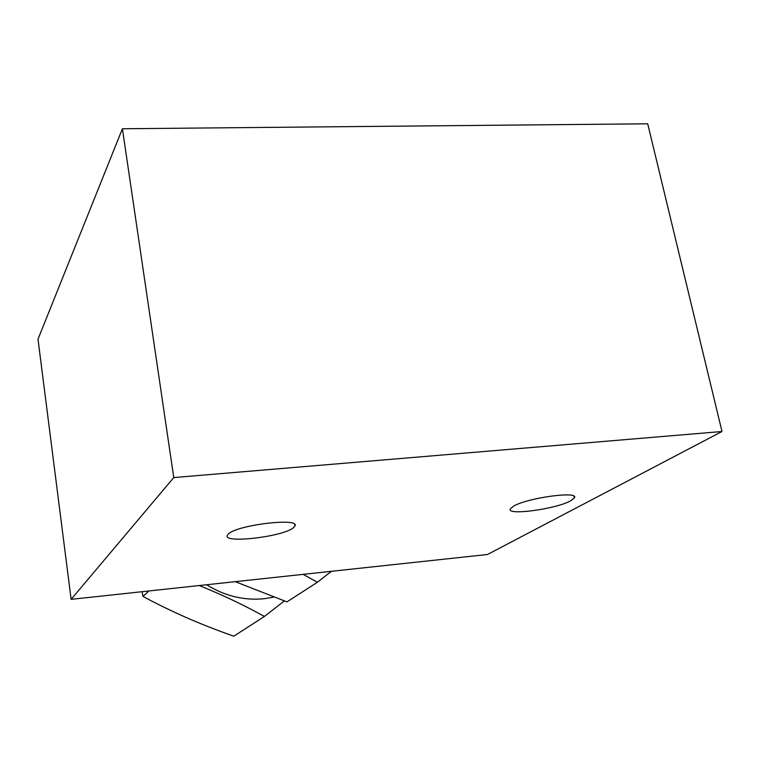 <?xml version="1.0" encoding="UTF-8"?>
<svg xmlns="http://www.w3.org/2000/svg" width="760" height="760" viewBox="0 0 760 760"><rect width="100%" height="100%" fill="white"/><g stroke="black" fill="none" stroke-linecap="round" stroke-linejoin="round"><path stroke-width="1.14" d="M647.71 123.804L722 431.499L173.764 477.574L122.407 128.763L647.71 123.804M722 431.499L487.492 554.496L71.127 599.346L38 339.207L122.407 128.763M173.764 477.574L71.127 599.346M293.522 527.678C283.556 536.636 223.298 543.827 227.268 535.477L228.351 534.014C236.806 524.951 300.162 517.37 294.975 525.948L293.522 527.678M570.827 500.707C556.329 509.095 505.647 515.936 510.416 508.81L513.389 506.293C526.756 497.847 580.032 490.589 574.341 497.942L570.827 500.707M303.135 574.351L317.404 582.245L286.976 601.882L235.23 581.666M148.893 590.966L143.041 596.467C171.237 611.667 201.495 624.91 233.814 636.196L264.433 616.436L284.316 600.951M199.243 585.542C221.948 594.672 243.675 604.969 264.433 616.436M142.044 591.698L143.041 596.467M317.404 582.245L331.455 571.302M206.615 584.744C224.846 596.096 244.141 600.742 264.49 598.671L273.685 597.113M294.975 525.948L294.738 524.524M574.341 497.942L573.99 496.289"/></g></svg>
